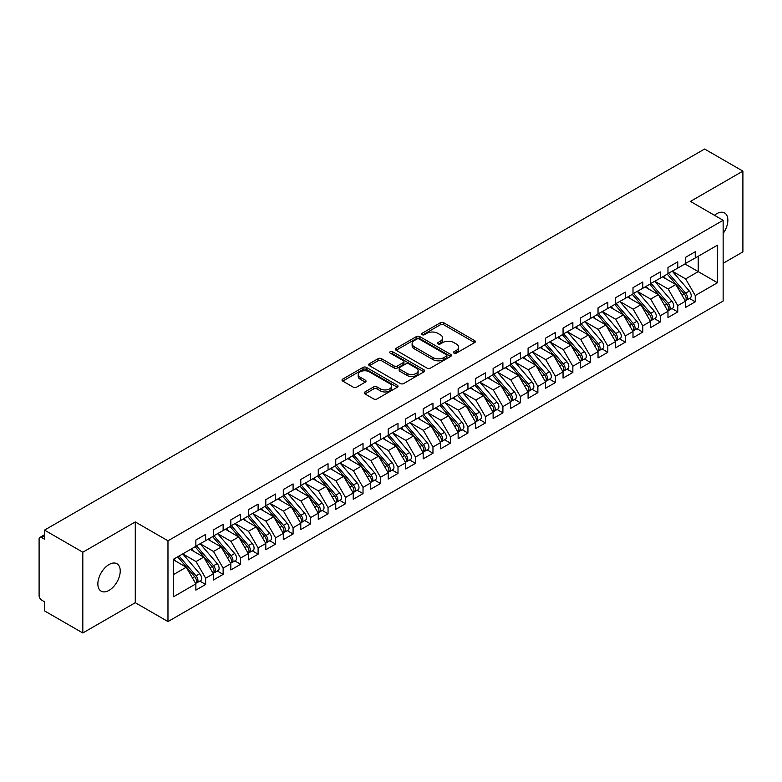 <?xml version="1.0" encoding="UTF-8"?>
<svg xmlns="http://www.w3.org/2000/svg" width="782" height="782" viewBox="0 0 782 782"><rect width="100%" height="100%" fill="white"/><g stroke="black" fill="none" stroke-linecap="round" stroke-linejoin="round"><path stroke-width="1.17" d="M454 353.122A1.701 0.978 0 0 0 456.405 353.122L474.635 342.594A2.424 1.398 0 0 0 475.348 341.597A2.424 1.398 0 0 0 474.635 340.61L443.746 322.771A2.424 1.398 0 0 0 440.305 322.771L422.075 333.298A1.701 0.978 0 0 0 421.576 333.992A1.701 0.978 0 0 0 422.075 334.686A1.701 0.978 0 0 0 424.479 334.686L426.835 333.327A7.771 4.487 0 0 1 437.822 333.327L440.393 334.813A7.771 4.487 0 0 1 442.671 337.98A7.771 4.487 0 0 1 440.393 341.157L438.037 342.516A1.701 0.978 0 0 0 437.539 343.21A1.701 0.978 0 0 0 438.037 343.904A1.701 0.978 0 0 0 440.442 343.904L442.798 342.545A7.771 4.487 0 0 1 453.785 342.545L456.356 344.031A7.771 4.487 0 0 1 458.633 347.198A7.771 4.487 0 0 1 456.356 350.375L454 351.734A1.701 0.978 0 0 0 453.501 352.428A1.701 0.978 0 0 0 454 353.122L454 351.734M109.04 590.381A15.826 9.14 120 0 0 119.382 576.432A15.826 9.14 120 0 0 116.958 563.754A15.826 9.14 120 0 0 109.04 564.536A15.826 9.14 120 0 0 98.708 578.485A15.826 9.14 120 0 0 101.132 591.163A15.826 9.14 120 0 0 109.04 590.381M723.145 233.456A15.826 9.14 120 0 0 724.582 212.939A15.826 9.14 120 0 0 716.674 213.73A15.826 9.14 120 0 0 714.445 215.265M364.959 391.938A2.424 1.398 0 0 0 364.256 392.935A2.424 1.398 0 0 0 364.959 393.923L373.63 398.928A2.424 1.398 0 0 0 377.061 398.928L397.315 387.237A2.424 1.398 0 0 0 398.028 386.24A2.424 1.398 0 0 0 397.315 385.252L366.426 367.413A2.424 1.398 0 0 0 362.985 367.413L342.741 379.104A2.424 1.398 0 0 0 342.027 380.101A2.424 1.398 0 0 0 342.741 381.088L353.21 387.139A2.424 1.398 0 0 0 356.641 387.139L365.302 382.134A2.424 1.398 0 0 0 366.015 381.137A2.424 1.398 0 0 0 365.302 380.15L360.111 377.149A6.491 3.744 0 0 1 358.215 374.5A6.491 3.744 0 0 1 362.222 371.039A6.491 3.744 0 0 1 369.3 371.851L389.632 383.591A6.491 3.744 0 0 1 391.538 386.24A6.491 3.744 0 0 1 387.53 389.71A6.491 3.744 0 0 1 380.453 388.889L377.061 386.934A2.424 1.398 0 0 0 373.63 386.934L364.959 391.938L364.959 393.923M723.145 263.299L742.9 251.892L742.9 171.121L704.602 149.02L44.525 530.108L44.525 539.199L41.72 537.586A3.705 2.141 -120 0 0 39.872 537.4A3.705 2.141 -120 0 0 39.1 539.101L39.1 595.63A3.705 2.141 -120 0 0 41.72 600.175L44.525 601.788L44.525 610.879L82.814 632.98L135.276 602.697L167.974 621.573L167.974 540.812L135.276 521.936L82.814 552.219L44.525 530.108M742.9 171.121L690.447 201.414L723.145 220.289L167.974 540.812M427.011 368.107A2.424 1.398 0 0 0 430.442 368.107L450.696 356.416A2.424 1.398 0 0 0 451.41 355.429A2.424 1.398 0 0 0 450.696 354.432L419.797 336.602A2.424 1.398 0 0 0 416.366 336.602L396.112 348.293A2.424 1.398 0 0 0 395.399 349.28A2.424 1.398 0 0 0 396.112 350.268L427.011 368.107M390.873 353.484A1.701 0.978 0 0 1 392.593 353.728L423.971 371.841L403.756 383.522A2.424 1.398 0 0 1 400.316 383.522L369.427 365.683L378.097 360.717L378.097 358.694L369.427 363.698A2.424 1.398 0 0 0 368.713 364.686A2.424 1.398 0 0 0 369.427 365.683L369.427 363.698M378.097 360.717A2.424 1.398 0 0 1 381.528 360.717L381.528 358.694A2.424 1.398 0 0 0 378.097 358.694M381.528 358.694L394.05 365.927A2.424 1.398 0 0 0 397.491 365.927L403.238 362.613A2.424 1.398 0 0 0 403.952 361.616A2.424 1.398 0 0 0 403.238 360.629L390.189 353.093A1.701 0.978 0 0 1 389.7 352.399A1.701 0.978 0 0 1 390.746 351.499A1.701 0.978 0 0 1 392.593 351.704L424 369.847A2.424 1.398 0 0 1 424.714 370.834A2.424 1.398 0 0 1 424 371.821L424 369.847M167.974 621.573L723.145 301.05L723.145 220.289M684.934 263.954L717.456 282.732L717.456 245.177L695.247 257.992L695.247 251.736L685.462 257.386L685.462 263.651L677.769 268.089L677.769 261.833L667.975 267.483L667.975 273.739L660.282 278.187L660.282 271.921L650.487 277.581L650.487 283.837L642.794 288.284L642.794 282.019L633 287.678L633 293.934L625.307 298.372L625.307 292.116L615.512 297.766L615.512 304.032L607.819 308.47L607.819 302.214L598.034 307.864L598.034 314.12L590.342 318.567L590.342 312.311L580.547 317.961L580.547 324.217L572.854 328.665L572.854 322.399L563.06 328.059L563.06 334.315L555.367 338.753L555.367 332.497L545.572 338.147L545.572 344.412L537.879 348.85L537.879 342.594L528.085 348.244L528.085 354.51L520.392 358.948L520.392 352.692L510.607 358.342L510.607 364.598L502.904 369.045L502.904 362.78L493.119 368.439L493.119 374.695L485.427 379.133L485.427 372.877L475.632 378.527L475.632 384.793L467.939 389.231L467.939 382.975L458.144 388.625L458.144 394.89L450.452 399.328L450.452 393.072L440.657 398.722L440.657 404.978L432.964 409.426L432.964 403.16L423.17 408.82L423.17 415.076L415.477 419.523L415.477 413.258L405.692 418.917L405.692 425.173L397.999 429.611L397.999 423.355L388.204 429.005L388.204 435.271L380.511 439.709L380.511 433.453L370.717 439.103L370.717 445.359L363.024 449.806L363.024 443.55L353.229 449.2L353.229 455.456L345.536 459.904L345.536 453.638L335.742 459.298L335.742 465.554L328.049 469.992L328.049 463.736L318.264 469.386L318.264 475.652L310.562 480.089L310.562 473.833L300.777 479.483L300.777 485.739L293.084 490.187L293.084 483.931L283.289 489.581L283.289 495.837L275.596 500.285L275.596 494.019L265.802 499.678L265.802 505.934L258.109 510.372L258.109 504.116L248.314 509.766L248.314 516.032L240.621 520.47L240.621 514.214L230.827 519.864L230.827 526.13L223.134 530.567L223.134 524.311L213.349 529.961L213.349 536.217L205.656 540.665L205.656 534.399L195.862 540.059L195.862 546.315L173.653 559.14L173.653 596.695L195.862 583.871L186.243 567.214L173.653 559.941M717.456 282.732L695.247 295.547L685.638 278.891L672.344 271.217M689.441 298.45L695.247 301.813L695.247 295.547M695.247 301.813L685.462 307.463L685.462 301.207L677.769 305.645L668.151 288.988L654.857 281.315M671.953 308.548L677.769 311.901L677.769 305.645M677.769 311.901L667.975 317.56L667.975 311.295L660.282 315.742L650.663 299.086L637.369 291.412M654.466 318.645L660.282 321.998L660.282 315.742M660.282 321.998L650.487 327.648L650.487 321.392L642.794 325.84L633.176 309.173L619.891 301.51L636.861 321.334L633.195 323.455A4.946 2.854 60 0 1 635.101 328.157A4.946 2.854 60 0 1 634.075 330.415A4.946 2.854 60 0 1 633.273 330.649M636.978 328.743L642.794 332.096L642.794 325.84M642.794 332.096L633 337.746L633 331.49L625.307 335.928L615.688 319.271L602.404 311.598M619.5 338.831L625.307 342.193L625.307 335.928M625.307 342.193L615.512 347.843L615.512 341.587L607.819 346.025L598.21 329.369L584.916 321.695M602.013 348.928L607.819 352.281L607.819 346.025M607.819 352.281L598.034 357.941L598.034 351.675L590.342 356.123L580.723 339.466L567.429 331.793M584.525 359.026L590.342 362.379L590.342 356.123M590.342 362.379L580.547 368.029L580.547 361.773L572.854 366.22L563.236 349.564L549.942 341.89L566.921 361.714L563.245 363.835A4.946 2.854 60 0 1 565.161 368.537A4.946 2.854 60 0 1 564.135 370.795A4.946 2.854 60 0 1 563.333 371.03M567.038 369.124L572.854 372.476L572.854 366.22M572.854 372.476L563.06 378.126L563.06 371.87L555.367 376.308L545.748 359.652L532.464 351.978L549.433 371.812L545.758 373.933A4.946 2.854 60 0 1 547.674 378.625A4.946 2.854 60 0 1 546.647 380.893A4.946 2.854 60 0 1 545.846 381.117M549.551 379.211L555.367 382.574L555.367 376.308M555.367 382.574L545.572 388.224L545.572 381.968L537.879 386.406L528.261 369.749L514.976 362.076M532.073 389.309L537.879 392.662L537.879 386.406M537.879 392.662L528.085 398.321L528.085 392.056L520.392 396.503L510.773 379.847L497.489 372.173M514.585 399.407L520.392 402.759L520.392 396.503M520.392 402.759L510.607 408.419L510.607 402.153L502.904 406.601L493.295 389.944L480.001 382.271M497.098 409.504L502.904 412.857L502.904 406.601M502.904 412.857L493.119 418.507L493.119 412.251L485.427 416.689L475.808 400.032L462.514 392.359L479.493 412.192L475.818 414.313A4.946 2.854 60 0 1 477.734 419.015A4.946 2.854 60 0 1 476.707 421.273A4.946 2.854 60 0 1 475.906 421.508M479.61 419.592L485.427 422.954L485.427 416.689M485.427 422.954L475.632 428.604L475.632 422.348L467.939 426.786L458.32 410.13L445.026 402.456M462.123 429.689L467.939 433.052L467.939 426.786M467.939 433.052L458.144 438.702L458.144 432.446L450.452 436.884L440.833 420.227L427.549 412.554M444.635 439.787L450.452 443.14L450.452 436.884M450.452 443.14L440.657 448.8L440.657 442.534L432.964 446.981L423.345 430.325L410.061 422.651L427.031 442.475L423.365 444.596A4.946 2.854 60 0 1 425.271 449.298A4.946 2.854 60 0 1 424.245 451.556A4.946 2.854 60 0 1 423.443 451.791M427.158 449.885L432.964 453.237L432.964 446.981M432.964 453.237L423.17 458.887L423.17 452.631L415.477 457.069L405.858 440.413L392.574 432.739L409.553 452.573L405.878 454.694A4.946 2.854 60 0 1 407.784 459.396A4.946 2.854 60 0 1 406.757 461.654A4.946 2.854 60 0 1 405.966 461.888M409.67 459.982L415.477 463.335L415.477 457.069M415.477 463.335L405.692 468.985L405.692 462.729L397.999 467.167L388.38 450.51L375.086 442.837L392.065 462.67L388.39 464.782A4.946 2.854 60 0 1 390.296 469.483A4.946 2.854 60 0 1 389.28 471.751A4.946 2.854 60 0 1 388.478 471.976M392.183 470.07L397.999 473.433L397.999 467.167M397.999 473.433L388.204 479.083L388.204 472.827L380.511 477.264L370.893 460.608L357.599 452.934M374.695 480.168L380.511 483.52L380.511 477.264M380.511 483.52L370.717 489.18L370.717 482.914L363.024 487.362L353.405 470.705L340.121 463.032M357.208 490.265L363.024 493.618L363.024 487.362M363.024 493.618L353.229 499.268L353.229 493.012L345.536 497.46L335.918 480.793L322.634 473.13M339.73 500.363L345.536 503.716L345.536 497.46M345.536 503.716L335.742 509.365L335.742 503.109L328.049 507.547L318.43 490.891L305.146 483.217L322.116 503.051L318.45 505.172A4.946 2.854 60 0 1 320.356 509.864A4.946 2.854 60 0 1 319.33 512.132A4.946 2.854 60 0 1 318.528 512.357M322.243 510.451L328.049 513.813L328.049 507.547M328.049 513.813L318.264 519.463L318.264 513.207L310.562 517.645L300.953 500.988L287.659 493.315M304.755 520.548L310.562 523.901L310.562 517.645M310.562 523.901L300.777 529.561L300.777 523.295L293.084 527.742L283.465 511.086L270.171 503.413M287.268 530.646L293.084 533.998L293.084 527.742M293.084 533.998L283.289 539.658L283.289 533.392L275.596 537.84L265.978 521.183L252.684 513.51L269.663 533.334L265.988 535.455A4.946 2.854 60 0 1 267.903 540.157A4.946 2.854 60 0 1 266.877 542.415A4.946 2.854 60 0 1 266.075 542.649M269.78 540.743L275.596 544.096L275.596 537.84M275.596 544.096L265.802 549.746L265.802 543.49L258.109 547.928L248.49 531.271L235.206 523.598L252.175 543.431L248.51 545.553A4.946 2.854 60 0 1 250.416 550.245A4.946 2.854 60 0 1 249.39 552.512A4.946 2.854 60 0 1 248.588 552.737M252.293 550.831L258.109 554.194L258.109 547.928M258.109 554.194L248.314 559.844L248.314 553.588L240.621 558.025L231.003 541.369L217.719 533.695M234.815 560.929L240.621 564.281L240.621 558.025M240.621 564.281L230.827 569.941L230.827 563.675L223.134 568.123L213.515 551.466L200.231 543.793M217.328 571.026L223.134 574.379L223.134 568.123M223.134 574.379L213.349 580.039L213.349 573.773L205.656 578.221L196.038 561.564L182.744 553.891L199.723 573.714L196.047 575.835A4.946 2.854 60 0 1 197.954 580.537A4.946 2.854 60 0 1 196.937 582.795A4.946 2.854 60 0 1 196.135 583.03M199.84 581.124L205.656 584.477L205.656 578.221M205.656 584.477L195.862 590.127L195.862 583.871M195.862 546.11L205.656 540.665M173.653 574.487L186.243 567.214M213.349 536.022L223.134 530.567M196.038 561.564L203.731 557.116L190.437 549.443M213.349 573.773L203.731 557.116M230.827 525.924L240.621 520.47M213.515 551.466L221.218 547.019L207.924 539.345M230.827 563.675L221.218 547.019M248.314 515.827L258.109 510.372M231.003 541.369L238.696 536.931L225.411 529.258M248.314 553.588L238.696 536.931M265.802 505.729L275.596 500.285M248.49 531.271L256.183 526.833L242.899 519.16M265.802 543.49L256.183 526.833M283.289 495.641L293.084 490.187M265.978 521.183L273.671 516.736L260.377 509.062M283.289 533.392L273.671 516.736M300.777 485.544L310.562 480.089M283.465 511.086L291.158 506.638L277.864 498.965M300.777 523.295L291.158 506.638M318.264 475.446L328.049 469.992M300.953 500.988L308.646 496.55L295.352 488.877M318.264 513.207L308.646 496.55M335.742 465.349L345.536 459.904M318.43 490.891L326.123 486.453L312.839 478.78M335.742 503.109L326.123 486.453M353.229 455.261L363.024 449.806M335.918 480.793L343.611 476.355L330.327 468.682M353.229 493.012L343.611 476.355M370.717 445.163L380.511 439.709M353.405 470.705L361.098 466.258L347.814 458.584M370.717 482.914L361.098 466.258M388.204 435.066L397.999 429.611M370.893 460.608L378.586 456.17L365.292 448.497M388.204 472.827L378.586 456.17M405.692 424.968L415.477 419.523M388.38 450.51L396.073 446.072L382.779 438.399M405.692 462.729L396.073 446.072M423.17 414.871L432.964 409.426M405.858 440.413L413.561 435.975L400.267 428.301M423.17 452.631L413.561 435.975M440.657 404.783L450.452 399.328M423.345 430.325L431.038 425.877L417.754 418.204M440.657 442.534L431.038 425.877M458.144 394.685L467.939 389.231M440.833 420.227L448.526 415.78L435.242 408.116M458.144 432.446L448.526 415.78M475.632 384.588L485.427 379.133M458.32 410.13L466.013 405.692L452.729 398.018M475.632 422.348L466.013 405.692M493.119 374.49L502.904 369.045M475.808 400.032L483.501 395.594L470.207 387.921M493.119 412.251L483.501 395.594M510.607 364.402L520.392 358.948M493.295 389.944L500.988 385.497L487.694 377.823M510.607 402.153L500.988 385.497M528.085 354.305L537.879 348.85M510.773 379.847L518.466 375.399L505.182 367.726M528.085 392.056L518.466 375.399M545.572 344.207L555.367 338.753M528.261 369.749L535.953 365.311L522.669 357.638M545.572 381.968L535.953 365.311M563.06 334.11L572.854 328.665M545.748 359.652L553.441 355.214L540.157 347.54M563.06 371.87L553.441 355.214M580.547 324.022L590.342 318.567M563.236 349.564L570.928 345.116L557.634 337.443M580.547 361.773L570.928 345.116M598.034 313.924L607.819 308.47M580.723 339.466L588.416 335.019L575.122 327.345M598.034 351.675L588.416 335.019M615.512 303.827L625.307 298.372M598.21 329.369L605.903 324.931L592.609 317.257M615.512 341.587L605.903 324.931M633 293.729L642.794 288.284M615.688 319.271L623.381 314.833L610.097 307.16M633 331.49L623.381 314.833M650.487 283.641L660.282 278.187M633.176 309.173L640.869 304.736L627.584 297.062M650.487 321.392L640.869 304.736M667.975 273.544L677.769 268.089M650.663 299.086L658.356 294.638L645.072 286.965M667.975 311.295L658.356 294.638M685.462 263.446L695.247 257.992M685.638 278.891L698.228 271.628L698.228 256.281L717.456 245.177M668.151 288.988L675.843 284.54L662.549 276.877M685.462 301.207L675.843 284.54M82.814 552.219L82.814 632.98M135.276 602.697L135.276 521.936M454.674 353.356L456.356 352.389A7.771 4.487 0 0 0 458.633 349.222L458.633 347.198M442.671 337.98L442.671 340.004A7.771 4.487 0 0 1 440.393 343.171L438.712 344.148M474.635 340.61L474.635 342.594L443.746 324.794A2.424 1.398 0 0 0 440.305 324.794L422.749 334.931M450.657 356.436L419.797 338.616A2.424 1.398 0 0 0 416.366 338.616L396.142 350.287L396.112 348.293M446.405 356.123A1.701 0.978 0 0 0 446.903 355.429A1.701 0.978 0 0 0 446.405 354.735L419.289 339.075A1.701 0.978 0 0 0 416.884 339.075L414.392 340.512A7.771 4.487 0 0 0 412.114 343.679A7.771 4.487 0 0 0 414.392 346.856L432.925 357.56A7.771 4.487 0 0 0 443.912 357.56L446.405 356.123L446.405 358.136A1.701 0.978 0 0 0 446.903 357.442L446.903 355.429M412.114 343.679L412.114 345.703A7.771 4.487 0 0 0 414.392 348.87L414.392 346.856M446.405 358.136L443.912 359.573A7.771 4.487 0 0 1 432.925 359.573L414.392 348.87M381.528 360.717L394.05 367.951A2.424 1.398 0 0 0 397.491 367.951L403.238 364.627A2.424 1.398 0 0 0 403.952 363.64L403.952 361.616M407.06 373.434A6.491 3.744 0 0 0 414.128 374.246A6.491 3.744 0 0 0 418.135 370.785A6.491 3.744 0 0 0 416.239 368.136L409.074 363.992A2.424 1.398 0 0 0 405.643 363.992L399.885 367.315A2.424 1.398 0 0 0 399.182 368.302A2.424 1.398 0 0 0 399.885 369.3L407.06 373.434L407.06 375.458A6.491 3.744 0 0 0 414.128 376.269A6.491 3.744 0 0 0 418.135 372.799L418.135 370.785M399.182 368.302L399.182 370.326A2.424 1.398 0 0 0 399.885 371.313L399.885 369.3M407.06 375.458L399.885 371.313M391.538 386.24L391.538 388.263A6.491 3.744 0 0 1 387.53 391.723A6.491 3.744 0 0 1 380.453 390.912L377.061 388.957A2.424 1.398 0 0 0 373.63 388.957L364.998 393.942M358.215 374.5L358.215 376.523A6.491 3.744 0 0 0 360.111 379.172L360.111 377.149M365.302 380.15L365.302 382.134L360.111 379.172M397.315 385.252L397.315 387.237L366.426 369.436A2.424 1.398 0 0 0 362.985 369.436L342.77 381.108M668.649 273.348L685.648 293.162A4.946 2.854 60 0 1 687.554 297.864A4.946 2.854 60 0 1 686.537 300.132L690.203 298.01A4.946 2.854 -120 0 0 691.229 295.743A4.946 2.854 -120 0 0 689.323 291.051L672.324 271.237M686.537 300.132A4.946 2.854 60 0 1 685.736 300.356M667.251 274.159L684.25 293.973A4.946 2.854 60 0 1 686.156 298.675A4.946 2.854 60 0 1 685.257 300.855M665.599 278.627L663.576 276.281M651.162 283.446L668.16 303.26A4.946 2.854 60 0 1 670.076 307.961A4.946 2.854 60 0 1 669.05 310.229L672.716 308.108A4.946 2.854 -120 0 0 673.742 305.84A4.946 2.854 -120 0 0 671.836 301.138L654.837 281.325M669.05 310.229A4.946 2.854 60 0 1 668.248 310.454M649.764 284.257L666.763 304.071A4.946 2.854 60 0 1 668.669 308.773A4.946 2.854 60 0 1 667.779 310.953M648.112 288.724L646.098 286.378M633.684 293.543L650.673 313.357A4.946 2.854 60 0 1 652.589 318.059A4.946 2.854 60 0 1 651.562 320.317L655.238 318.206A4.946 2.854 -120 0 0 656.254 315.938A4.946 2.854 -120 0 0 654.348 311.236L637.35 291.422M651.562 320.317A4.946 2.854 60 0 1 650.761 320.552M632.276 294.355L649.275 314.168A4.946 2.854 60 0 1 651.191 318.861A4.946 2.854 60 0 1 650.292 321.05M630.624 298.822L628.611 296.466M634.075 330.415L637.75 328.293A4.946 2.854 -120 0 0 638.777 326.035A4.946 2.854 -120 0 0 636.861 321.334M614.799 304.442L631.788 324.256A4.946 2.854 60 0 1 633.703 328.958A4.946 2.854 60 0 1 632.804 331.148M613.137 308.919L611.123 306.564M616.196 303.641L633.195 323.455M598.709 313.729L615.708 333.552A4.946 2.854 60 0 1 617.614 338.244A4.946 2.854 60 0 1 616.587 340.512L620.263 338.391A4.946 2.854 -120 0 0 621.289 336.133A4.946 2.854 -120 0 0 619.373 331.431L602.384 311.617M616.587 340.512A4.946 2.854 60 0 1 615.786 340.737M597.311 314.54L614.31 334.354A4.946 2.854 60 0 1 616.216 339.056A4.946 2.854 60 0 1 615.317 341.235M595.649 319.007L593.636 316.661M581.221 323.826L598.22 343.64A4.946 2.854 60 0 1 600.126 348.342A4.946 2.854 60 0 1 599.1 350.61L602.775 348.489A4.946 2.854 -120 0 0 603.802 346.221A4.946 2.854 -120 0 0 601.896 341.519L584.897 321.705M599.1 350.61A4.946 2.854 60 0 1 598.308 350.835M579.824 324.638L596.822 344.451A4.946 2.854 60 0 1 598.729 349.153A4.946 2.854 60 0 1 597.829 351.333M578.162 329.105L576.148 326.759M563.734 333.924L580.733 353.738A4.946 2.854 60 0 1 582.639 358.439A4.946 2.854 60 0 1 581.622 360.707L585.288 358.586A4.946 2.854 -120 0 0 586.314 356.318A4.946 2.854 -120 0 0 584.408 351.617L567.409 331.803M581.622 360.707A4.946 2.854 60 0 1 580.821 360.932M562.336 334.735L579.335 354.549A4.946 2.854 60 0 1 581.241 359.251A4.946 2.854 60 0 1 580.342 361.431M560.684 339.202L558.661 336.856M564.135 370.795L567.81 368.674A4.946 2.854 -120 0 0 568.827 366.416A4.946 2.854 -120 0 0 566.921 361.714M544.849 344.823L561.847 364.637A4.946 2.854 60 0 1 563.763 369.339A4.946 2.854 60 0 1 562.864 371.528M543.197 349.3L541.183 346.944M546.247 344.021L563.245 363.835M546.647 380.893L550.323 378.771A4.946 2.854 -120 0 0 551.339 376.513A4.946 2.854 -120 0 0 549.433 371.812M527.361 354.92L544.36 374.734A4.946 2.854 60 0 1 546.276 379.436A4.946 2.854 60 0 1 545.377 381.616M525.709 359.388L523.696 357.042M528.769 354.119L545.758 373.933M511.281 364.207L528.28 384.021A4.946 2.854 60 0 1 530.186 388.722A4.946 2.854 60 0 1 529.16 390.99L532.835 388.869A4.946 2.854 -120 0 0 533.862 386.601A4.946 2.854 -120 0 0 531.946 381.899L514.947 362.086M529.16 390.99A4.946 2.854 60 0 1 528.358 391.215M509.884 365.018L526.882 384.832A4.946 2.854 60 0 1 528.788 389.534A4.946 2.854 60 0 1 527.889 391.714M508.222 369.485L506.208 367.139M493.794 374.304L510.793 394.118A4.946 2.854 60 0 1 512.699 398.82A4.946 2.854 60 0 1 511.672 401.088L515.348 398.967A4.946 2.854 -120 0 0 516.374 396.699A4.946 2.854 -120 0 0 514.458 391.997L497.469 372.183M511.672 401.088A4.946 2.854 60 0 1 510.881 401.313M492.396 375.116L509.395 394.93A4.946 2.854 60 0 1 511.301 399.631A4.946 2.854 60 0 1 510.402 401.811M490.734 379.583L488.721 377.237M476.306 384.402L493.305 404.216A4.946 2.854 60 0 1 495.211 408.918A4.946 2.854 60 0 1 494.195 411.176L497.86 409.054A4.946 2.854 -120 0 0 498.887 406.796A4.946 2.854 -120 0 0 496.981 402.095L479.982 382.281M494.195 411.176A4.946 2.854 60 0 1 493.393 411.41M474.909 385.203L491.907 405.017A4.946 2.854 60 0 1 493.813 409.719A4.946 2.854 60 0 1 492.914 411.909M473.257 389.68L471.233 387.325M476.707 421.273L480.373 419.152A4.946 2.854 -120 0 0 481.399 416.894A4.946 2.854 -120 0 0 479.493 412.192M457.421 395.301L474.42 415.115A4.946 2.854 60 0 1 476.326 419.817A4.946 2.854 60 0 1 475.436 422.006M455.769 399.768L453.755 397.422M458.819 394.499L475.818 414.313M441.331 404.587L458.33 424.401A4.946 2.854 60 0 1 460.246 429.103A4.946 2.854 60 0 1 459.22 431.371L462.895 429.25A4.946 2.854 -120 0 0 463.912 426.982A4.946 2.854 -120 0 0 462.006 422.29L445.007 402.476M459.22 431.371A4.946 2.854 60 0 1 458.418 431.596M439.934 405.399L456.932 425.213A4.946 2.854 60 0 1 458.848 429.914A4.946 2.854 60 0 1 457.949 432.094M438.282 409.866L436.268 407.52M423.854 414.685L440.853 434.499A4.946 2.854 60 0 1 442.759 439.201A4.946 2.854 60 0 1 441.732 441.468L445.408 439.347A4.946 2.854 -120 0 0 446.434 437.079A4.946 2.854 -120 0 0 444.518 432.378L427.519 412.564M441.732 441.468A4.946 2.854 60 0 1 440.931 441.693M422.456 415.496L439.445 435.31A4.946 2.854 60 0 1 441.361 440.012A4.946 2.854 60 0 1 440.462 442.192M420.794 419.963L418.781 417.617M424.245 451.556L427.92 449.445A4.946 2.854 -120 0 0 428.947 447.177A4.946 2.854 -120 0 0 427.031 442.475M404.968 425.594L421.967 445.408A4.946 2.854 60 0 1 423.873 450.1A4.946 2.854 60 0 1 422.974 452.289M403.307 430.061L401.293 427.705M406.366 424.782L423.365 444.596M406.757 461.654L410.433 459.533A4.946 2.854 -120 0 0 411.459 457.275A4.946 2.854 -120 0 0 409.553 452.573M387.481 435.682L404.48 455.495A4.946 2.854 60 0 1 406.386 460.197A4.946 2.854 60 0 1 405.487 462.387M385.819 440.158L383.806 437.803M388.879 434.88L405.878 454.694M389.28 471.751L392.945 469.63A4.946 2.854 -120 0 0 393.972 467.362A4.946 2.854 -120 0 0 392.065 462.67M369.994 445.779L386.992 465.593A4.946 2.854 60 0 1 388.898 470.295A4.946 2.854 60 0 1 387.999 472.475M368.342 450.246L366.318 447.9M371.391 444.968L388.39 464.782M353.904 455.065L370.903 474.879A4.946 2.854 60 0 1 372.818 479.581A4.946 2.854 60 0 1 371.792 481.849L375.458 479.728A4.946 2.854 -120 0 0 376.484 477.46A4.946 2.854 -120 0 0 374.578 472.758L357.579 452.944M371.792 481.849A4.946 2.854 60 0 1 370.991 482.074M352.506 455.877L369.505 475.691A4.946 2.854 60 0 1 371.421 480.392A4.946 2.854 60 0 1 370.521 482.572M350.854 460.344L348.84 457.998M336.426 465.163L353.415 484.977A4.946 2.854 60 0 1 355.331 489.679A4.946 2.854 60 0 1 354.305 491.937L357.98 489.825A4.946 2.854 -120 0 0 358.997 487.557A4.946 2.854 -120 0 0 357.091 482.856L340.092 463.042M354.305 491.937A4.946 2.854 60 0 1 353.503 492.171M335.019 465.974L352.017 485.788A4.946 2.854 60 0 1 353.933 490.48A4.946 2.854 60 0 1 353.034 492.67M333.367 470.441L331.353 468.086M318.939 475.26L335.937 495.074A4.946 2.854 60 0 1 337.844 499.776A4.946 2.854 60 0 1 336.817 502.034L340.493 499.913A4.946 2.854 -120 0 0 341.519 497.655A4.946 2.854 -120 0 0 339.603 492.953L322.604 473.139M336.817 502.034A4.946 2.854 60 0 1 336.016 502.269M317.541 476.062L334.54 495.876A4.946 2.854 60 0 1 336.446 500.578A4.946 2.854 60 0 1 335.546 502.767M315.879 480.539L313.865 478.183M319.33 512.132L323.005 510.011A4.946 2.854 -120 0 0 324.031 507.753A4.946 2.854 -120 0 0 322.116 503.051M300.053 486.16L317.052 505.974A4.946 2.854 60 0 1 318.958 510.675A4.946 2.854 60 0 1 318.059 512.855M298.392 490.627L296.378 488.281M301.451 485.358L318.45 505.172M283.964 495.446L300.962 515.26A4.946 2.854 60 0 1 302.869 519.962A4.946 2.854 60 0 1 301.852 522.229L305.518 520.108A4.946 2.854 -120 0 0 306.544 517.84A4.946 2.854 -120 0 0 304.638 513.139L287.639 493.325M301.852 522.229A4.946 2.854 60 0 1 301.05 522.454M282.566 496.257L299.565 516.071A4.946 2.854 60 0 1 301.471 520.773A4.946 2.854 60 0 1 300.571 522.953M280.914 500.724L278.891 498.378M266.476 505.543L283.475 525.357A4.946 2.854 60 0 1 285.391 530.059A4.946 2.854 60 0 1 284.365 532.327L288.03 530.206A4.946 2.854 -120 0 0 289.057 527.938A4.946 2.854 -120 0 0 287.15 523.236L270.152 503.422M284.365 532.327A4.946 2.854 60 0 1 283.563 532.552M265.078 506.355L282.077 526.169A4.946 2.854 60 0 1 283.983 530.87A4.946 2.854 60 0 1 283.094 533.05M263.426 510.822L261.413 508.476M266.877 542.415L270.552 540.294A4.946 2.854 -120 0 0 271.569 538.036A4.946 2.854 -120 0 0 269.663 533.334M247.591 516.443L264.59 536.257A4.946 2.854 60 0 1 266.506 540.958A4.946 2.854 60 0 1 265.606 543.148M245.939 520.92L243.925 518.564M248.989 515.641L265.988 535.455M249.39 552.512L253.065 550.391A4.946 2.854 -120 0 0 254.091 548.133A4.946 2.854 -120 0 0 252.175 543.431M230.113 526.54L247.102 546.354A4.946 2.854 60 0 1 249.018 551.056A4.946 2.854 60 0 1 248.119 553.236M228.452 531.007L226.438 528.661M231.511 525.739L248.51 545.553M214.024 535.826L231.022 555.64A4.946 2.854 60 0 1 232.928 560.342A4.946 2.854 60 0 1 231.902 562.61L235.578 560.489A4.946 2.854 -120 0 0 236.604 558.221A4.946 2.854 -120 0 0 234.688 553.519L217.689 533.705M231.902 562.61A4.946 2.854 60 0 1 231.101 562.835M212.626 536.638L229.625 556.452A4.946 2.854 60 0 1 231.531 561.153A4.946 2.854 60 0 1 230.631 563.333M210.964 541.105L208.95 538.759M196.536 545.924L213.535 565.738A4.946 2.854 60 0 1 215.441 570.44A4.946 2.854 60 0 1 214.415 572.707L218.09 570.586A4.946 2.854 -120 0 0 219.116 568.318A4.946 2.854 -120 0 0 217.21 563.617L200.212 543.803M214.415 572.707A4.946 2.854 60 0 1 213.623 572.932M195.138 546.735L212.137 566.549A4.946 2.854 60 0 1 214.043 571.251A4.946 2.854 60 0 1 213.144 573.431M193.477 551.202L191.463 548.856M196.937 582.795L200.603 580.674A4.946 2.854 -120 0 0 201.629 578.416A4.946 2.854 -120 0 0 199.723 573.714M177.651 556.823L194.65 576.647A4.946 2.854 60 0 1 196.556 581.339A4.946 2.854 60 0 1 195.656 583.528M175.999 561.3L173.975 558.944M179.049 556.022L196.047 575.835M44.525 535.963L41.72 537.586M456.356 352.389L456.356 350.375M438.037 343.904L438.037 342.516M440.393 343.171L440.393 341.157M422.075 334.686L422.075 333.298M440.305 324.794L440.305 322.771M443.746 324.794L443.746 322.771M416.366 338.616L416.366 336.602M419.797 338.616L419.797 336.602M450.696 356.416L450.696 354.432M432.925 359.573L432.925 357.56M443.912 359.573L443.912 357.56M394.05 367.951L394.05 365.927M397.491 367.951L397.491 365.927M403.238 364.627L403.238 362.613M392.593 353.728L392.593 351.704M373.63 388.957L373.63 386.934M377.061 388.957L377.061 386.934M380.453 390.912L380.453 388.889M342.741 381.088L342.741 379.104M362.985 369.436L362.985 367.413M366.426 369.436L366.426 367.413M684.25 293.973L682.031 295.254M689.323 291.051L685.648 293.162M666.763 304.071L664.544 305.351M671.836 301.138L668.16 303.26M649.275 314.168L647.056 315.449M654.348 311.236L650.673 313.357M631.788 324.256L629.569 325.547M614.31 334.354L612.081 335.634M619.373 331.431L615.708 333.552M596.822 344.451L594.594 345.732M601.896 341.519L598.22 343.64M579.335 354.549L577.116 355.83M584.408 351.617L580.733 353.738M561.847 364.637L559.629 365.927M544.36 374.734L542.141 376.015M526.882 384.832L524.654 386.113M531.946 381.899L528.28 384.021M509.395 394.93L507.166 396.21M514.458 391.997L510.793 394.118M491.907 405.017L489.688 406.308M496.981 402.095L493.305 404.216M474.42 415.115L472.201 416.405M456.932 425.213L454.713 426.493M462.006 422.29L458.33 424.401M439.445 435.31L437.226 436.591M444.518 432.378L440.853 434.499M421.967 445.408L419.738 446.688M404.48 455.495L402.251 456.786M386.992 465.593L384.773 466.874M369.505 475.691L367.286 476.971M374.578 472.758L370.903 474.879M352.017 485.788L349.798 487.069M357.091 482.856L353.415 484.977M334.54 495.876L332.311 497.166M339.603 492.953L335.937 495.074M317.052 505.974L314.823 507.254M299.565 516.071L297.346 517.352M304.638 513.139L300.962 515.26M282.077 526.169L279.858 527.449M287.15 523.236L283.475 525.357M264.59 536.257L262.371 537.547M247.102 546.354L244.883 547.635M229.625 556.452L227.396 557.732M234.688 553.519L231.022 555.64M212.137 566.549L209.908 567.83M217.21 563.617L213.535 565.738M194.65 576.647L192.431 577.927M44.525 534.712L39.872 537.4"/></g></svg>

